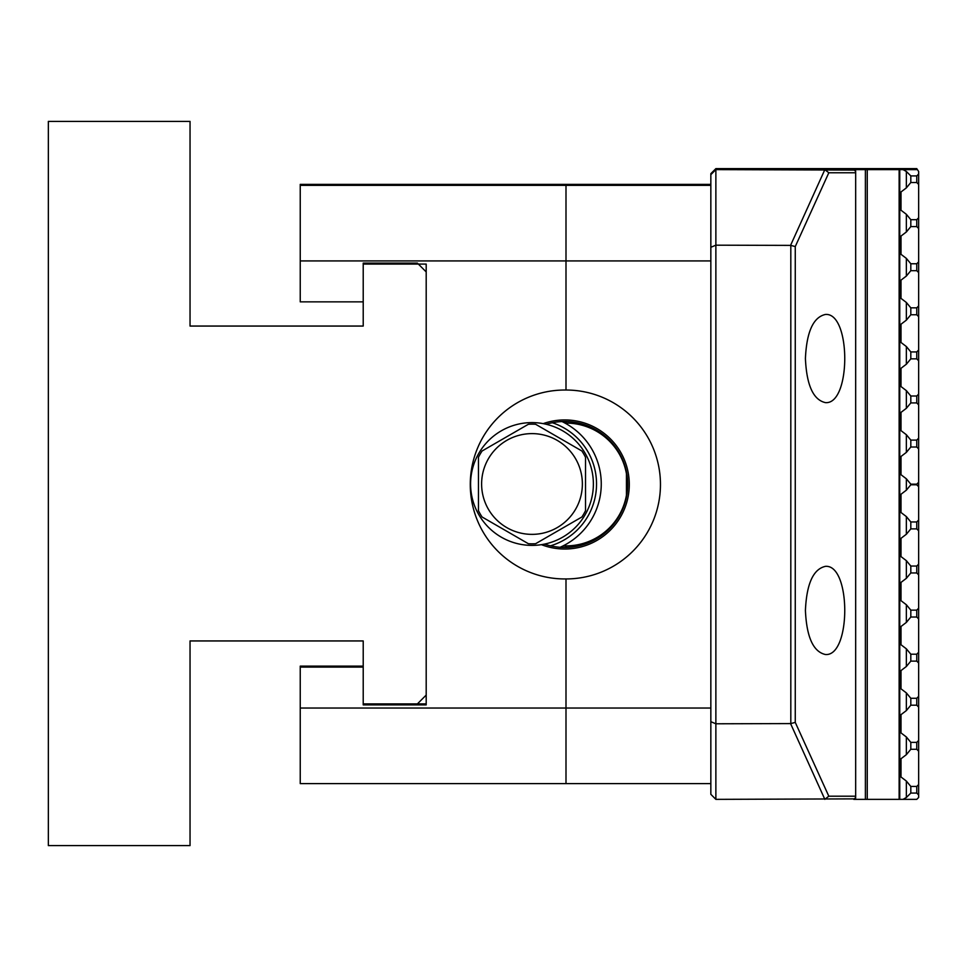 <?xml version="1.0" encoding="UTF-8"?>
<svg xmlns="http://www.w3.org/2000/svg" width="967" height="967" viewBox="0 0 967 967"><rect width="100%" height="100%" fill="white"/><g stroke="black" fill="none" stroke-linecap="round" stroke-linejoin="round"><path stroke-width="1.45" d="M48.35 845.605L190.04 845.605L190.04 640.94L363.217 640.94L363.217 703.903L417.381 703.903L426.193 695.092L426.193 271.908L417.381 263.097L363.217 263.097L363.217 326.06L190.04 326.06L190.04 121.395L48.35 121.395L48.35 845.605M916.764 168.633L918.65 171.497L916.764 168.633L910.817 168.633L910.817 169.612M714.964 170.518L714.299 170.204L715.87 168.633L910.817 168.633M710.842 708.037L710.842 783.608L565.997 783.608L565.997 708.037L710.842 708.037L710.842 260.921L300.241 260.921L300.241 184.371L565.997 184.371L565.997 185.362L710.842 185.362L710.842 173.673L714.299 170.204M899.757 168.633L899.757 169.612L916.764 169.612M626.447 473.757L626.447 495.213M426.193 271.908L426.193 264.076L363.217 264.076L363.217 301.861L300.241 301.861L300.241 260.921M363.217 666.13L300.241 666.13L300.241 708.037L565.997 708.037L565.997 578.943L565.997 783.608L300.241 783.608L300.241 708.037M417.381 703.903L426.193 703.903M626.447 489.737A62.033 62.033 0 0 0 626.447 477.263M585.519 457.27A59.821 59.821 0 0 0 581.892 450.997A59.821 59.821 0 0 1 585.519 457.27L585.519 510.709A59.821 59.821 0 0 1 581.892 516.994L535.621 543.708A59.821 59.821 0 0 1 528.369 543.708L482.086 516.994A59.821 59.821 0 0 1 478.46 510.709L478.46 457.27A59.821 59.821 0 0 1 482.086 450.997L528.369 424.271A59.821 59.821 0 0 1 535.621 424.271A59.821 59.821 0 0 0 528.369 424.271M550.501 545.823A64.547 64.547 0 0 0 552.35 422.736M562.02 421.564A69.273 69.273 0 0 1 560.135 547.286M470.591 483.996A61.404 61.404 0 0 0 562.685 537.168A61.404 61.404 0 0 0 562.685 430.823A61.404 61.404 0 0 0 470.591 483.996M481.614 483.996A50.381 50.381 0 0 0 543.551 533.022A50.381 50.381 0 0 0 577.069 461.489A50.381 50.381 0 0 0 481.614 483.996M535.621 424.271L581.892 450.997M300.241 185.362L565.997 185.362L565.997 390.027L565.997 184.371L710.842 184.371M626.447 494.234A61.404 61.404 0 0 0 627.39 483.996M565.997 390.027A94.464 94.464 0 0 1 660.461 484.479A94.464 94.464 0 0 1 565.997 578.943L564.74 578.943A94.464 94.464 0 0 1 470.276 484.479A94.464 94.464 0 0 1 564.74 390.027L565.997 390.027M564.982 423.087L565.997 423.087L565.997 421.515L565.997 423.087A61.404 61.404 0 0 1 627.39 484.479A61.404 61.404 0 0 1 565.997 545.884L564.74 545.884A61.404 61.404 0 0 1 563.145 545.859M565.997 547.443L565.997 545.884L565.997 547.443M710.842 185.362L710.842 260.921M300.241 667.109L363.217 667.109L363.217 704.895L426.193 704.895L426.193 264.076M916.764 219.69L910.817 219.69L910.817 226.592L916.764 226.592L916.764 219.69L918.65 217.756L918.65 171.497M918.65 217.756L918.65 797.461L916.764 799.358L899.129 799.358L899.129 169.612L865.392 169.612L865.392 799.358L899.129 799.358M910.817 175.909L910.817 182.509L916.764 182.509L916.764 175.909L910.817 175.909L906.357 171.461L903.045 169.612L906.357 171.461L906.357 187.9L910.817 182.509M918.65 228.526L916.764 226.592M910.817 219.69L906.357 214.299L901.014 210.25L901.014 191.95L906.357 187.9M910.817 263.761L910.817 270.675L916.764 270.675L916.764 263.761L910.817 263.761L906.357 258.382L901.014 254.333L901.014 236.033L906.357 231.983L910.817 226.592M916.764 263.761L918.65 261.839M918.65 272.597L916.764 270.675M910.817 307.844L910.817 314.758L916.764 314.758L916.764 307.844L910.817 307.844L906.357 302.466L901.014 298.404L901.014 280.116L906.357 276.066L910.817 270.675M916.764 307.844L918.65 305.923M918.65 316.68L916.764 314.758M910.817 351.928L910.817 358.842L916.764 358.842L916.764 351.928L910.817 351.928L906.357 346.537L901.014 342.487L901.014 324.199L906.357 320.15L910.817 314.758M916.764 351.928L918.65 350.006M918.65 360.764L916.764 358.842M910.817 396.011L910.817 402.925L916.764 402.925L916.764 396.011L910.817 396.011L906.357 390.62L901.014 386.57L901.014 368.282L906.357 364.233L910.817 358.842M916.764 396.011L918.65 394.089M918.65 404.847L916.764 402.925M910.817 440.094L910.817 447.008L916.764 447.008L916.764 440.094L910.817 440.094L906.357 434.703L901.014 430.653L901.014 412.365L906.357 408.316L910.817 402.925M916.764 440.094L918.65 438.172M918.65 448.93L916.764 447.008M910.817 484.177L910.817 484.793L916.764 484.793L916.764 484.177L910.817 484.177L906.357 478.786L901.014 474.737L901.014 456.448L906.357 452.399L910.817 447.008M916.764 484.177L918.65 482.255M918.65 486.715L916.764 484.793M910.817 786.449L910.817 793.061L916.764 793.061L916.764 786.449L910.817 786.449L906.357 781.058L901.014 777.009L901.014 758.72L906.357 754.671L910.817 749.28L916.764 749.28L916.764 742.366L910.817 742.366L910.817 749.28M916.764 793.061L918.65 794.947M916.764 786.449L918.65 784.527M910.817 742.366L906.357 736.975L901.014 732.926L901.014 714.637L906.357 710.588L910.817 705.197L916.764 705.197L916.764 698.283L910.817 698.283L910.817 705.197M918.65 751.202L916.764 749.28M916.764 742.366L918.65 740.444M910.817 698.283L906.357 692.904L901.014 688.842L901.014 670.554L906.357 666.505L910.817 661.114L916.764 661.114L916.764 654.2L910.817 654.2L910.817 661.114M918.65 707.119L916.764 705.197M916.764 698.283L918.65 696.361M910.817 654.2L906.357 648.821L901.014 644.771L901.014 626.471L906.357 622.422L910.817 617.031L916.764 617.031L916.764 610.129L910.817 610.129L910.817 617.031M918.65 663.036L916.764 661.114M916.764 654.2L918.65 652.278M910.817 610.129L906.357 604.738L901.014 600.688L901.014 582.388L906.357 578.339L910.817 572.947L916.764 572.947L916.764 566.046L910.817 566.046L910.817 572.947M918.65 618.965L916.764 617.031M916.764 610.129L918.65 608.195M910.817 566.046L906.357 560.655L901.014 556.605L901.014 538.305L906.357 534.255L910.817 528.876L916.764 528.876L916.764 521.962L910.817 521.962L910.817 528.876M918.65 574.882L916.764 572.947M916.764 566.046L918.65 564.124M910.817 521.962L906.357 516.571L901.014 512.522L901.014 494.234L906.357 490.172L910.817 484.793M918.65 530.798L916.764 528.876M916.764 521.962L918.65 520.041M854.26 798.875L715.87 799.358L710.842 794.318L710.842 783.608M865.392 799.358L855.602 799.358L855.602 797.545M854.26 799.358L855.602 799.358M710.842 721.696L715.87 723.787L790.813 723.582L790.813 245.388L715.87 245.183L715.87 799.358M710.842 174.652L715.87 169.612L854.26 170.095M855.602 171.425L855.602 169.612L854.26 169.612M855.602 169.612L865.392 169.612M899.129 169.612L899.757 169.612L899.757 799.358M853.788 169.612L855.674 171.497L855.674 797.461L853.788 799.358M867.254 169.612L867.254 799.358M805.414 358.539C806.623 385.253 813.307 399.951 825.443 402.623C851.19 404.75 851.19 312.329 825.443 314.456C813.307 317.116 806.623 331.814 805.414 358.539M805.414 610.431C806.623 637.156 813.307 651.843 825.443 654.514C851.19 656.641 851.19 564.22 825.443 566.348C813.307 569.019 806.623 583.705 805.414 610.431M903.045 799.358L906.357 797.509L910.817 793.061M918.65 174.024L916.764 175.909M918.65 184.443L916.764 182.509M715.87 169.612L715.87 245.183L710.842 247.274M855.674 172.767L828.816 172.767L795.261 246.573L795.261 722.397L828.816 796.204L855.674 796.204M824.851 799.358L790.655 723.787M790.655 245.183L824.851 169.612M828.816 172.767L824.936 169.745M795.261 246.573L790.813 245.388M795.261 722.397L790.813 723.582M828.816 796.204L824.936 799.213M543.212 423.631A64.547 64.547 0 0 1 629.275 485.446A64.547 64.547 0 0 1 541.399 544.663M544.469 544.107A62.976 62.976 0 0 0 627.716 484.479A62.976 62.976 0 0 0 546.27 424.271M906.357 168.633L906.357 169.612M906.357 214.299L906.357 231.983M906.357 258.382L906.357 276.066M906.357 302.466L906.357 320.15M906.357 346.537L906.357 364.233M906.357 390.62L906.357 408.316M906.357 434.703L906.357 452.399M906.357 736.975L906.357 754.671M906.357 692.904L906.357 710.588M906.357 648.821L906.357 666.505M906.357 604.738L906.357 622.422M906.357 560.655L906.357 578.339M906.357 516.571L906.357 534.255M906.357 478.786L906.357 490.172M906.357 781.058L906.357 797.509"/></g></svg>

